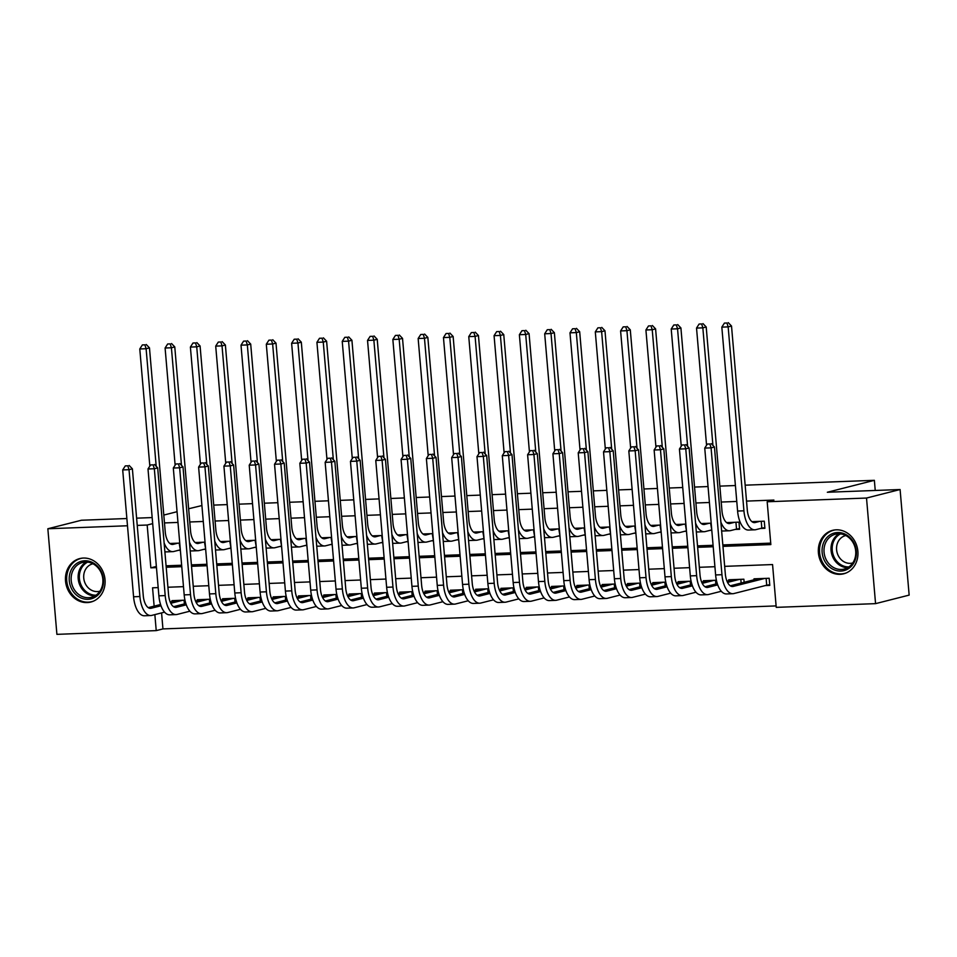 <?xml version="1.0" encoding="UTF-8"?>
<svg xmlns="http://www.w3.org/2000/svg" width="957" height="957" viewBox="0 0 957 957"><rect width="100%" height="100%" fill="white"/><g stroke="black" fill="none" stroke-linecap="round" stroke-linejoin="round"><path stroke-width="1.44" d="M83.367 558.051A22.43 19.654 75.8 0 1 104.756 577.514A22.43 19.654 75.8 0 1 90.795 602.061A22.43 19.654 75.8 0 1 87.183 602.575A22.43 19.654 75.8 0 1 65.794 583.112A22.43 19.654 75.8 0 1 79.754 558.577A22.43 19.654 75.8 0 1 83.367 558.051M836.227 529.819A22.43 19.654 75.8 0 1 857.616 549.27A22.43 19.654 75.8 0 1 843.655 573.817A22.43 19.654 75.8 0 1 840.043 574.332A22.43 19.654 75.8 0 1 818.666 554.869A22.43 19.654 75.8 0 1 832.626 530.334A22.43 19.654 75.8 0 1 836.227 529.819M745.156 485.175L874.363 480.318L827.338 492.257L900.094 489.529L909.15 595.11L875.559 603.64L776.235 607.36L772.562 564.558L724.664 566.353M161.577 612.911L162.941 628.916L776.115 605.913M162.941 628.916L156.23 630.615L56.906 634.347L47.85 528.754L127.484 525.764M179.749 543.109L169.868 543.48M205.049 542.164L195.18 542.535M230.362 541.207L220.481 541.578M255.663 540.262L245.793 540.633M280.975 539.317L271.094 539.688M306.276 538.36L296.407 538.731M331.589 537.415L321.708 537.786M356.889 536.47L347.02 536.841M382.202 535.513L372.321 535.884M407.503 534.568L397.622 534.939M432.815 533.623L422.934 533.994M458.116 532.666L448.235 533.037M483.429 531.721L473.548 532.092M508.729 530.776L498.848 531.147M534.042 529.819L524.161 530.19M559.343 528.874L549.462 529.245M584.655 527.929L574.774 528.288M609.956 526.972L600.075 527.343M635.269 526.027L625.388 526.398M660.569 525.07L650.688 525.441M685.87 524.125L676.001 524.496M711.183 523.18L701.302 523.551M735.167 529.436L739.594 529.269L738.983 522.139L726.614 522.594M765.361 585.564L769.787 585.397L769.177 578.255L753.996 578.829L754.08 579.763M744.139 582.287L743.876 579.212L728.684 579.775L728.767 580.72M716.41 580.241L703.383 580.732L703.467 581.665M691.098 581.186L678.082 581.677L678.154 582.61M665.797 582.143L652.77 582.622L652.853 583.567M640.484 583.088L627.469 583.579L627.541 584.512M615.184 584.033L602.156 584.524L602.24 585.457M589.871 584.99L576.856 585.469L576.927 586.414M564.57 585.935L551.543 586.426L551.627 587.359M539.258 586.88L526.242 587.371L526.314 588.304M513.957 587.837L500.93 588.316L501.013 589.261M488.644 588.782L475.629 589.273L475.701 590.206M463.344 589.727L450.316 590.218L450.4 591.163M438.031 590.684L425.016 591.175L425.099 592.108M412.73 591.629L399.703 592.12L399.787 593.053M387.418 592.574L374.402 593.065L374.486 594.01M362.117 593.531L349.09 594.022L349.173 594.955M336.804 594.476L323.789 594.967L323.873 595.9M311.503 595.421L298.476 595.912L298.56 596.857M286.191 596.378L273.176 596.869L273.259 597.802M260.89 597.324L247.863 597.814L247.947 598.747M235.589 598.281L222.562 598.759L222.646 599.704M210.277 599.226L197.262 599.716L197.333 600.649M184.976 600.171L171.949 600.661L172.033 601.594M722.954 546.375L770.852 544.581L767.179 501.767L773.902 500.068L746.52 501.097M736.77 501.456L721.219 502.042M709.412 502.485L695.906 502.999M684.099 503.442L670.606 503.944M658.799 504.387L645.293 504.889M633.486 505.332L619.992 505.846M608.185 506.289L594.68 506.791M582.873 507.234L569.379 507.736M557.572 508.179L544.066 508.693M532.259 509.136L518.766 509.638M506.959 510.081L493.453 510.583M481.646 511.026L468.152 511.54M456.345 511.983L442.84 512.485M431.033 512.928L417.539 513.431M405.732 513.873L392.238 514.388M380.431 514.83L366.926 515.333M355.119 515.775L341.625 516.278M329.818 516.732L316.312 517.235M304.505 517.677L291.012 518.18M279.205 518.622L265.699 519.137M253.892 519.579L240.398 520.082M228.591 520.524L215.086 521.027M203.279 521.469L189.785 521.984M177.978 522.426L164.472 522.929M166.087 565.814L181.651 565.228M191.388 564.857L206.951 564.283M216.701 563.912L232.252 563.326M242.001 562.967L257.565 562.381M267.314 562.01L282.865 561.436M292.615 561.065L308.178 560.479M317.927 560.12L333.479 559.534M343.228 559.163L358.791 558.577M368.541 558.218L384.092 557.632M393.841 557.273L409.405 556.687M419.154 556.316L434.705 555.73M444.455 555.371L460.018 554.785M469.767 554.426L485.319 553.84M495.068 553.469L510.631 552.883M520.369 552.524L535.932 551.938M545.681 551.567L561.245 550.993M570.982 550.622L586.545 550.036M596.295 549.677L611.858 549.091M621.595 548.72L637.159 548.146M646.908 547.775L662.471 547.189M672.209 546.83L687.772 546.244M697.521 545.873L713.073 545.299M722.822 544.928L770.732 543.133M760.468 528.479L764.894 528.324L764.284 521.182L751.915 521.649M709.855 530.381L711.793 530.31M684.554 531.338L686.492 531.255M659.241 532.283L661.179 532.212M633.941 533.228L635.879 533.157M608.628 534.185L610.566 534.114M583.327 535.13L585.265 535.059M558.015 536.076L559.953 536.004M532.714 537.033L534.652 536.961M507.401 537.978L509.339 537.906M482.101 538.923L484.039 538.851M456.788 539.88L458.726 539.808M431.487 540.825L433.425 540.753M406.175 541.77L408.113 541.698M380.874 542.727L382.812 542.655M355.573 543.672L357.499 543.6M330.261 544.617L332.199 544.545M304.96 545.574L306.898 545.502M279.647 546.519L281.585 546.447M254.347 547.476L256.285 547.392M229.034 548.421L230.972 548.349M203.733 549.366L205.671 549.294M178.421 550.323L180.359 550.251M188.649 508.765L201.915 505.547M213.722 505.105L227.228 504.602M239.035 504.16L252.528 503.645M264.335 503.203L277.841 502.7M289.648 502.258L303.142 501.755M314.949 501.312L328.442 500.798M340.249 500.355L353.755 499.853M365.562 499.41L379.056 498.908M390.863 498.465L404.368 497.951M416.175 497.508L429.669 497.006M441.476 496.563L454.982 496.061M466.789 495.618L480.282 495.104M492.089 494.661L505.595 494.159M517.402 493.716L530.896 493.202M542.703 492.759L556.208 492.257M568.015 491.814L581.509 491.312M593.316 490.869L606.822 490.355M618.629 489.912L632.122 489.41M643.929 488.967L657.435 488.465M669.242 488.022L682.736 487.508M694.543 487.065L708.048 486.563M719.855 486.12L735.407 485.534M875.236 490.463L874.363 480.318M900.094 489.529L866.516 498.047L875.559 603.64M126.862 518.527L81.441 520.237L47.85 528.754M163.803 515.069L177.057 511.708M136.612 518.168L152.175 517.581M137.234 525.405L147.175 525.034L150.847 567.836L156.458 567.621M152.689 523.635L147.175 525.034M767.179 501.767L866.516 498.047M166.207 567.262L181.77 566.676M191.52 566.305L207.071 565.731M216.82 565.36L232.384 564.774M242.133 564.415L257.684 563.829M267.434 563.458L282.997 562.883M292.746 562.513L308.298 561.926M318.047 561.568L333.61 560.981M343.36 560.611L358.911 560.036M368.66 559.666L384.224 559.079M393.973 558.721L409.524 558.134M419.274 557.764L434.837 557.177M444.574 556.818L460.138 556.232M469.887 555.873L485.45 555.287M495.188 554.916L510.751 554.33M520.5 553.971L536.064 553.385M545.801 553.014L561.364 552.44M571.114 552.069L586.665 551.483M596.414 551.124L611.978 550.538M621.727 550.167L637.278 549.593M647.028 549.222L662.591 548.636M672.34 548.277L687.892 547.691M697.641 547.32L713.204 546.746M158.18 587.598L152.558 587.813L154.137 606.14M154.855 614.609L156.23 630.615M714.915 566.711L699.352 567.298M689.614 567.668L674.051 568.255M664.302 568.614L648.738 569.2M639.001 569.571L623.438 570.145M613.688 570.516L598.125 571.102M588.388 571.461L572.824 572.047M563.075 572.418L547.524 572.992M537.774 573.363L522.211 573.949M512.462 574.308L496.91 574.894M487.161 575.265L471.598 575.839M461.848 576.21L446.297 576.796M436.548 577.155L420.984 577.741M411.235 578.112L395.684 578.686M385.934 579.057L370.371 579.643M360.622 580.002L345.07 580.588M335.321 580.959L319.758 581.545M310.008 581.904L294.457 582.49M284.707 582.849L269.144 583.435M259.395 583.806L243.844 584.392M234.094 584.751L218.531 585.337M208.793 585.708L193.23 586.282M183.481 586.653L167.918 587.239M156.362 566.436L150.847 567.836M753.53 521.589L752.262 521.912M759.858 521.35L755.229 522.522A14.379 6.807 -92.1 0 1 754.535 522.63A14.379 6.807 -92.1 0 1 747.285 509.961L731.519 326.038L728.157 326.887L743.924 510.811A21.568 10.216 87.9 0 0 754.81 529.807A21.568 10.216 87.9 0 0 755.839 529.664L761.82 528.144L761.234 521.302M764.846 527.654L761.82 528.144M726.949 322.999L724.413 323.095L726.949 322.999L728.157 326.887L721.829 327.127L737.596 511.05A21.568 10.216 87.9 0 0 748.482 530.046L754.81 529.807M721.829 327.127L724.413 323.095M728.289 322.653L731.519 326.038M769.739 584.727L766.713 585.217L766.126 578.375M764.751 578.423L733.241 586.414A14.379 6.807 -92.1 0 1 732.56 586.521A14.379 6.807 -92.1 0 1 725.31 573.853L714.436 447.003L711.075 447.864L721.949 574.702A21.568 10.216 87.9 0 0 732.835 593.699A21.568 10.216 87.9 0 0 733.863 593.555L766.713 585.217M758.423 578.662L730.287 585.804M709.867 443.964L707.331 444.06L709.867 443.964L711.075 447.864L704.747 448.091L715.621 574.942A21.568 10.216 87.9 0 0 726.507 593.938L732.835 593.699M704.747 448.091L707.331 444.06M711.207 443.617L714.436 447.003M837.566 532.535A19.415 17.011 75.8 0 1 856.3 551.16A19.415 17.011 75.8 0 1 840.868 571.066A19.415 17.011 75.8 0 1 822.135 552.44A19.415 17.011 75.8 0 1 837.566 532.535M841.418 569.463A17.968 15.743 -104.2 0 0 844.301 569.056A17.968 15.743 -104.2 0 0 855.486 549.39A17.968 15.743 -104.2 0 0 838.356 533.791A17.968 15.743 -104.2 0 0 835.461 534.209A17.968 15.743 -104.2 0 0 824.276 553.876A17.968 15.743 -104.2 0 0 841.418 569.463M852.771 562.955A14.152 12.393 75.8 0 1 852.543 563.015A14.152 12.393 75.8 0 1 850.259 563.35A14.152 12.393 75.8 0 1 836.765 551.065A14.152 12.393 75.8 0 1 845.581 535.585A14.152 12.393 75.8 0 1 845.821 535.525M835.377 529.867A22.286 19.523 -104.2 0 0 833.738 530.202A22.286 19.523 -104.2 0 0 819.862 554.582A22.286 19.523 -104.2 0 0 841.107 573.913A22.286 19.523 -104.2 0 0 844.696 573.399A22.286 19.523 -104.2 0 0 846.299 572.908M100.318 569.858A19.415 17.011 75.8 0 1 96.322 596.402A19.415 17.011 75.8 0 1 72.385 590.23A19.415 17.011 75.8 0 1 76.381 563.685A19.415 17.011 75.8 0 1 100.318 569.858M74.084 589.309A17.968 15.743 -104.2 0 0 91.441 597.288A17.968 15.743 -104.2 0 0 99.959 570.444A17.968 15.743 -104.2 0 0 82.601 562.453A17.968 15.743 -104.2 0 0 74.084 589.309M99.911 591.199A14.152 12.393 75.8 0 1 99.672 591.259A14.152 12.393 75.8 0 1 86.01 584.966A14.152 12.393 75.8 0 1 92.709 563.829A14.152 12.393 75.8 0 1 92.949 563.769M82.505 558.11A22.286 19.523 -104.2 0 0 80.867 558.445A22.286 19.523 -104.2 0 0 70.316 591.737A22.286 19.523 -104.2 0 0 91.824 601.642A22.286 19.523 -104.2 0 0 93.427 601.152M728.229 522.534L726.961 522.857M734.557 522.295L729.916 523.479A14.379 6.807 -92.1 0 1 729.234 523.575A14.379 6.807 -92.1 0 1 721.973 510.906L706.206 326.995L702.845 327.844L712.929 445.436M739.534 528.611L736.519 529.089L735.933 522.247M720.872 522.079A21.568 10.216 87.9 0 0 729.497 530.764A21.568 10.216 87.9 0 0 730.526 530.609L736.519 529.089M701.637 323.945L699.112 324.04L701.637 323.945L702.845 327.844L696.529 328.084L706.565 445.256M721.614 530.8A21.568 10.216 87.9 0 0 723.181 530.991L729.497 530.764M696.529 328.084L699.112 324.04M702.988 323.61L706.206 326.995M702.917 523.491L701.66 523.802M709.245 523.252L704.615 524.424A14.379 6.807 -92.1 0 1 703.921 524.52A14.379 6.807 -92.1 0 1 696.672 511.863L680.906 327.94L677.544 328.789L687.628 446.381M711.769 529.951L710.62 523.192M695.56 523.024A21.568 10.216 87.9 0 0 704.196 531.709A21.568 10.216 87.9 0 0 705.225 531.566L711.207 530.046M676.336 324.902L673.8 324.997L676.336 324.902L677.544 328.789L671.216 329.029L681.264 446.201M696.313 531.757A21.568 10.216 87.9 0 0 697.868 531.948L704.196 531.709M671.216 329.029L673.8 324.997M677.676 324.555L680.906 327.94M677.616 524.436L676.348 524.759M683.944 524.197L679.303 525.369A14.379 6.807 -92.1 0 1 678.621 525.477A14.379 6.807 -92.1 0 1 671.359 512.808L655.593 328.885L652.231 329.734L662.316 447.326M686.456 530.896L685.32 524.149M670.259 523.969A21.568 10.216 87.9 0 0 678.884 532.654A21.568 10.216 87.9 0 0 679.913 532.511L685.906 530.991M651.023 325.847L648.499 325.942L651.023 325.847L652.231 329.734L645.915 329.974L655.952 447.146M671.001 532.702A21.568 10.216 87.9 0 0 672.568 532.893L678.884 532.654M645.915 329.974L648.499 325.942M652.375 325.5L655.593 328.885M652.303 525.381L651.047 525.704M658.631 525.154L654.002 526.326A14.379 6.807 -92.1 0 1 653.308 526.422A14.379 6.807 -92.1 0 1 646.059 513.765L630.292 329.842L626.931 330.691L637.015 448.283M661.155 531.853L660.007 525.094M644.946 524.926A21.568 10.216 87.9 0 0 653.583 533.611A21.568 10.216 87.9 0 0 654.612 533.456L660.593 531.936M625.722 326.792L623.186 326.887L625.722 326.792L626.931 330.691L620.603 330.931L630.651 448.103M645.7 533.647A21.568 10.216 87.9 0 0 647.255 533.839L653.583 533.611M620.603 330.931L623.186 326.887M627.062 326.457L630.292 329.842M717.726 584.883L707.941 587.371A14.379 6.807 -92.1 0 1 707.259 587.466A14.379 6.807 -92.1 0 1 699.998 574.798L689.124 447.96L685.762 448.809L696.636 575.659A21.568 10.216 87.9 0 0 707.522 594.656A21.568 10.216 87.9 0 0 708.551 594.5L721.315 591.27M739.45 579.38L727.547 582.394M733.122 579.607L726.985 581.174M717.295 583.626L704.986 586.749M684.554 444.909L682.03 445.005L684.554 444.909L685.762 448.809L679.434 449.048L690.308 575.899A21.568 10.216 87.9 0 0 701.194 594.883L707.522 594.656M741.137 583.052L740.826 579.32M679.434 449.048L682.03 445.005M685.906 444.574L689.124 447.96M692.425 585.828L682.628 588.316A14.379 6.807 -92.1 0 1 681.946 588.411A14.379 6.807 -92.1 0 1 674.697 575.755L663.823 448.905L660.462 449.754L671.336 576.604A21.568 10.216 87.9 0 0 682.221 595.601A21.568 10.216 87.9 0 0 683.25 595.445L696.002 592.216M714.137 580.325L702.235 583.339M707.809 580.564L701.672 582.119M691.995 584.571L679.673 587.694M659.253 445.866L656.717 445.962L659.253 445.866L660.462 449.754L654.133 449.993L665.007 576.844A21.568 10.216 87.9 0 0 675.893 595.84L682.221 595.601M715.836 583.997L715.513 580.277M654.133 449.993L656.717 445.962M660.593 445.519L663.823 448.905M667.113 586.785L657.327 589.261A14.379 6.807 -92.1 0 1 656.646 589.368A14.379 6.807 -92.1 0 1 649.384 576.7L638.51 449.85L635.149 450.711L646.023 577.55A21.568 10.216 87.9 0 0 656.909 596.546A21.568 10.216 87.9 0 0 657.938 596.402L670.701 593.161M688.837 581.27L676.934 584.296M682.508 581.509L676.372 583.064M666.682 585.528L654.373 588.651M633.941 446.811L631.417 446.907L633.941 446.811L635.149 450.711L628.821 450.938L639.707 577.789A21.568 10.216 87.9 0 0 650.581 596.785L656.909 596.546M690.523 584.942L690.212 581.222M628.821 450.938L631.417 446.907M635.292 446.476L638.51 449.85M641.812 587.73L632.015 590.218A14.379 6.807 -92.1 0 1 631.333 590.313A14.379 6.807 -92.1 0 1 624.084 577.657L613.21 450.807L609.848 451.656L620.722 578.507A21.568 10.216 87.9 0 0 631.608 597.503A21.568 10.216 87.9 0 0 632.637 597.347L645.389 594.118M663.524 582.227L651.621 585.241M657.196 582.454L651.059 584.021M641.381 586.474L629.06 589.596M608.64 447.756L606.104 447.852L608.64 447.756L609.848 451.656L603.52 451.895L614.394 578.746A21.568 10.216 87.9 0 0 625.28 597.73L631.608 597.503M665.223 585.899L664.9 582.167M603.52 451.895L606.104 447.852M609.98 447.421L613.21 450.807M627.002 526.338L625.734 526.661M633.331 526.099L628.689 527.271A14.379 6.807 -92.1 0 1 628.007 527.367A14.379 6.807 -92.1 0 1 620.746 514.71L604.98 330.787L601.618 331.636L611.702 449.228M635.843 532.798L634.706 526.051M619.646 525.872A21.568 10.216 87.9 0 0 628.271 534.556A21.568 10.216 87.9 0 0 629.299 534.413L635.292 532.893M600.41 327.749L597.886 327.844L600.41 327.749L601.618 331.636L595.302 331.876L605.338 449.048M620.387 534.604A21.568 10.216 87.9 0 0 621.954 534.796L628.271 534.556M595.302 331.876L597.886 327.844M601.762 327.402L604.98 330.787M616.499 588.687L606.714 591.163A14.379 6.807 -92.1 0 1 606.032 591.259A14.379 6.807 -92.1 0 1 598.771 578.602L587.897 451.752L584.536 452.601L595.41 579.452A21.568 10.216 87.9 0 0 606.295 598.448A21.568 10.216 87.9 0 0 607.324 598.304L620.088 595.063M638.223 583.172L626.321 586.186M631.895 583.411L625.758 584.966M616.069 587.419L603.759 590.553M583.327 448.713L580.803 448.809L583.327 448.713L584.536 452.601L578.219 452.84L589.093 579.691A21.568 10.216 87.9 0 0 599.967 598.687L606.295 598.448M639.91 586.844L639.599 583.124M578.219 452.84L580.803 448.809M584.679 448.366L587.897 451.752M601.69 527.283L600.434 527.606M608.018 527.044L603.389 528.228A14.379 6.807 -92.1 0 1 602.695 528.324A14.379 6.807 -92.1 0 1 595.445 515.656L579.679 331.732L576.317 332.593L586.402 450.173M610.542 533.755L609.394 526.996M594.333 526.817A21.568 10.216 87.9 0 0 602.97 535.501A21.568 10.216 87.9 0 0 603.999 535.358L609.98 533.839M575.109 328.694L572.573 328.789L575.109 328.694L576.317 332.593L569.989 332.821L580.038 449.993M595.087 535.549A21.568 10.216 87.9 0 0 596.642 535.741L602.97 535.501M569.989 332.821L572.573 328.789M576.449 328.347L579.679 331.732M591.199 589.632L581.413 592.12A14.379 6.807 -92.1 0 1 580.72 592.216A14.379 6.807 -92.1 0 1 573.47 579.547L562.596 452.697L559.235 453.558L570.109 580.397A21.568 10.216 87.9 0 0 580.995 599.393A21.568 10.216 87.9 0 0 582.023 599.249L594.775 596.008M612.911 584.117L601.008 587.143M606.582 584.356L600.446 585.911M590.768 588.376L578.447 591.498M558.027 449.658L555.491 449.754L558.027 449.658L559.235 453.558L552.907 453.785L563.781 580.636A21.568 10.216 87.9 0 0 574.667 599.632L580.995 599.393M614.609 587.789L614.286 584.069M552.907 453.785L555.491 449.754M559.367 449.323L562.596 452.697M576.389 528.228L575.121 528.551M582.717 528.001L578.076 529.173A14.379 6.807 -92.1 0 1 577.394 529.269A14.379 6.807 -92.1 0 1 570.133 516.613L554.366 332.689L551.017 333.538L561.089 451.13M585.229 534.7L584.093 527.941M569.032 527.774A21.568 10.216 87.9 0 0 577.669 536.458A21.568 10.216 87.9 0 0 578.686 536.303L584.679 534.784M549.808 329.639L547.272 329.734L549.808 329.639L551.017 333.538L544.689 333.778L554.725 450.95M569.774 536.494A21.568 10.216 87.9 0 0 571.341 536.698L577.669 536.458M544.689 333.778L547.272 329.734M551.148 329.304L554.366 332.689M565.898 590.577L556.101 593.065A14.379 6.807 -92.1 0 1 555.419 593.161A14.379 6.807 -92.1 0 1 548.158 580.504L537.284 453.654L533.922 454.503L544.808 581.354A21.568 10.216 87.9 0 0 555.682 600.35A21.568 10.216 87.9 0 0 556.711 600.195L569.475 596.965M587.61 585.074L575.707 588.088M581.282 585.313L575.145 586.868M565.467 589.321L553.146 592.443M532.714 450.603L530.19 450.699L532.714 450.603L533.922 454.503L527.606 454.742L538.48 581.593A21.568 10.216 87.9 0 0 549.366 600.589L555.682 600.35M589.297 588.746L588.986 585.014M527.606 454.742L530.19 450.699M534.066 450.268L537.284 453.654M551.076 529.185L549.82 529.508M557.405 528.946L552.775 530.118A14.379 6.807 -92.1 0 1 552.093 530.226A14.379 6.807 -92.1 0 1 544.832 517.558L529.065 333.634L525.704 334.483L535.788 452.075M559.929 535.645L558.78 528.898M543.72 528.719A21.568 10.216 87.9 0 0 552.356 537.403A21.568 10.216 87.9 0 0 553.385 537.26L559.367 535.741M524.496 330.596L521.972 330.691L524.496 330.596L525.704 334.483L519.376 334.723L529.424 451.895M544.473 537.451A21.568 10.216 87.9 0 0 546.028 537.643L552.356 537.403M519.376 334.723L521.972 330.691M525.836 330.249L529.065 333.634M540.585 591.534L530.8 594.01A14.379 6.807 -92.1 0 1 530.106 594.118A14.379 6.807 -92.1 0 1 522.857 581.449L511.983 454.599L508.622 455.448L519.495 582.299A21.568 10.216 87.9 0 0 530.381 601.295A21.568 10.216 87.9 0 0 531.41 601.152L544.162 597.91M562.297 586.019L550.395 589.034M555.969 586.258L549.832 587.813M540.155 590.266L527.845 593.4M507.413 451.56L504.877 451.656L507.413 451.56L508.622 455.448L502.293 455.688L513.167 582.538A21.568 10.216 87.9 0 0 524.053 601.534L530.381 601.295M563.996 589.691L563.673 585.971M502.293 455.688L504.877 451.656M508.753 451.214L511.983 454.599M525.776 530.13L524.508 530.453M532.104 529.891L527.463 531.075A14.379 6.807 -92.1 0 1 526.781 531.171A14.379 6.807 -92.1 0 1 519.519 518.503L503.753 334.579L500.403 335.44L510.476 453.02M534.616 536.602L533.48 529.843M518.419 529.676A21.568 10.216 87.9 0 0 527.056 538.348A21.568 10.216 87.9 0 0 528.073 538.205L534.066 536.686M499.195 331.541L496.659 331.636L499.195 331.541L500.403 335.44L494.075 335.668L504.112 452.84M519.161 538.396A21.568 10.216 87.9 0 0 520.728 538.588L527.056 538.348M494.075 335.668L496.659 331.636M500.535 331.206L503.753 334.579M500.463 531.075L499.207 531.398M506.791 530.848L502.162 532.02A14.379 6.807 -92.1 0 1 501.48 532.116A14.379 6.807 -92.1 0 1 494.219 519.46L478.452 335.536L475.091 336.385L485.175 453.977M509.315 537.547L508.167 530.788M493.106 530.621A21.568 10.216 87.9 0 0 501.743 539.305A21.568 10.216 87.9 0 0 502.772 539.15L508.753 537.631M473.882 332.486L471.358 332.581L473.882 332.486L475.091 336.385L468.763 336.625L478.811 453.797M493.86 539.353A21.568 10.216 87.9 0 0 495.415 539.545L501.743 539.305M468.763 336.625L471.358 332.581M475.222 332.151L478.452 335.536M475.162 532.032L473.894 532.355M481.491 531.793L476.849 532.965A14.379 6.807 -92.1 0 1 476.167 533.073A14.379 6.807 -92.1 0 1 468.918 520.405L453.14 336.481L449.79 337.331L459.862 454.922M484.003 538.492L482.866 531.745M467.806 531.566A21.568 10.216 87.9 0 0 476.442 540.25A21.568 10.216 87.9 0 0 477.459 540.107L483.452 538.588M448.582 333.443L446.046 333.538L448.582 333.443L449.79 337.331L443.462 337.57L453.51 454.742M468.547 540.298A21.568 10.216 87.9 0 0 470.114 540.49L476.442 540.25M443.462 337.57L446.046 333.538M449.922 333.096L453.14 336.481M449.85 532.977L448.594 533.3M456.178 532.738L451.548 533.922A14.379 6.807 -92.1 0 1 450.867 534.018A14.379 6.807 -92.1 0 1 443.605 521.35L427.839 337.426L424.477 338.288L434.562 455.879M458.702 539.449L457.554 532.69M442.493 532.523A21.568 10.216 87.9 0 0 451.13 541.195A21.568 10.216 87.9 0 0 452.159 541.052L458.14 539.533M423.269 334.388L420.745 334.483L423.269 334.388L424.477 338.288L418.149 338.515L428.198 455.699M443.247 541.243A21.568 10.216 87.9 0 0 444.802 541.435L451.13 541.195M418.149 338.515L420.745 334.483M424.609 334.053L427.839 337.426M424.549 533.934L423.281 534.245M430.877 533.695L426.236 534.867A14.379 6.807 -92.1 0 1 425.554 534.963A14.379 6.807 -92.1 0 1 418.305 522.307L402.526 338.383L399.177 339.233L409.249 456.824M433.389 540.394L432.253 533.635M417.192 533.468A21.568 10.216 87.9 0 0 425.829 542.152A21.568 10.216 87.9 0 0 426.846 541.997L432.839 540.478M397.968 335.333L395.432 335.428L397.968 335.333L399.177 339.233L392.849 339.472L402.897 456.645M417.934 542.2A21.568 10.216 87.9 0 0 419.501 542.392L425.829 542.152M392.849 339.472L395.432 335.428M399.308 334.998L402.526 338.383M399.236 534.879L397.98 535.202M405.565 534.64L400.935 535.812A14.379 6.807 -92.1 0 1 400.253 535.92A14.379 6.807 -92.1 0 1 392.992 523.252L377.225 339.328L373.864 340.178L383.948 457.769M408.089 541.339L406.94 534.592M391.88 534.413A21.568 10.216 87.9 0 0 400.516 543.097A21.568 10.216 87.9 0 0 401.545 542.954L407.526 541.435M372.656 336.29L370.132 336.385L372.656 336.29L373.864 340.178L367.536 340.417L377.584 457.59M392.633 543.145A21.568 10.216 87.9 0 0 394.188 543.337L400.516 543.097M367.536 340.417L370.132 336.385M374.008 335.943L377.225 339.328M373.936 535.824L372.668 536.147M380.264 535.585L375.623 536.769A14.379 6.807 -92.1 0 1 374.941 536.865A14.379 6.807 -92.1 0 1 367.691 524.197L351.925 340.273L348.563 341.135L358.636 458.726M382.776 542.296L381.64 535.537M366.579 535.37A21.568 10.216 87.9 0 0 375.216 544.055A21.568 10.216 87.9 0 0 376.245 543.899L382.226 542.38M347.355 337.235L344.819 337.331L347.355 337.235L348.563 341.135L342.235 341.374L352.284 458.547M367.321 544.09A21.568 10.216 87.9 0 0 368.888 544.282L375.216 544.055M342.235 341.374L344.819 337.331M348.695 336.9L351.925 340.273M348.635 536.781L347.367 537.092M354.951 536.542L350.322 537.714A14.379 6.807 -92.1 0 1 349.64 537.81A14.379 6.807 -92.1 0 1 342.379 525.154L326.612 341.23L323.251 342.08L333.335 459.671M357.475 543.241L356.327 536.482M341.266 536.315A21.568 10.216 87.9 0 0 349.903 545A21.568 10.216 87.9 0 0 350.932 544.844L356.925 543.325M322.042 338.192L319.518 338.276L322.042 338.192L323.251 342.08L316.923 342.319L326.971 459.492M342.02 545.047A21.568 10.216 87.9 0 0 343.575 545.239L349.903 545M316.923 342.319L319.518 338.276M323.394 337.845L326.612 341.23M323.322 537.726L322.054 538.049M329.651 537.487L325.009 538.659A14.379 6.807 -92.1 0 1 324.327 538.767A14.379 6.807 -92.1 0 1 317.078 526.099L301.311 342.175L297.95 343.025L308.034 460.616M332.163 544.186L331.026 537.439M315.966 537.26A21.568 10.216 87.9 0 0 324.602 545.945A21.568 10.216 87.9 0 0 325.631 545.801L331.612 544.282M296.742 339.137L294.206 339.233L296.742 339.137L297.95 343.025L291.622 343.264L301.67 460.437M316.707 545.992A21.568 10.216 87.9 0 0 318.274 546.184L324.602 545.945M291.622 343.264L294.206 339.233M298.082 338.79L301.311 342.175M298.022 538.671L296.754 538.994M304.338 538.432L299.708 539.616A14.379 6.807 -92.1 0 1 299.027 539.712A14.379 6.807 -92.1 0 1 291.765 527.044L275.999 343.132L272.637 343.982L282.722 461.573M306.862 545.143L305.726 538.384M290.653 538.217A21.568 10.216 87.9 0 0 299.29 546.902A21.568 10.216 87.9 0 0 300.319 546.746L306.312 545.227M271.429 340.082L268.905 340.178L271.429 340.082L272.637 343.982L266.309 344.221L276.358 461.394M291.406 546.937A21.568 10.216 87.9 0 0 292.962 547.129L299.29 546.902M266.309 344.221L268.905 340.178M272.781 339.747L275.999 343.132M272.709 539.628L271.441 539.939M279.037 539.389L274.408 540.561A14.379 6.807 -92.1 0 1 273.714 540.657A14.379 6.807 -92.1 0 1 266.465 528.001L250.698 344.077L247.337 344.927L257.421 462.518M281.549 546.088L280.413 539.329M265.352 539.162A21.568 10.216 87.9 0 0 273.989 547.847A21.568 10.216 87.9 0 0 275.018 547.703L280.999 546.184M246.128 341.039L243.592 341.135L246.128 341.039L247.337 344.927L241.008 345.166L251.057 462.339M266.106 547.894A21.568 10.216 87.9 0 0 267.661 548.086L273.989 547.847M241.008 345.166L243.592 341.135M247.468 340.692L250.698 344.077M247.408 540.573L246.14 540.896M253.737 540.334L249.095 541.506A14.379 6.807 -92.1 0 1 248.413 541.614A14.379 6.807 -92.1 0 1 241.152 528.946L225.385 345.022L222.024 345.872L232.108 463.463M256.249 547.033L255.112 540.286M240.051 540.107A21.568 10.216 87.9 0 0 248.676 548.792A21.568 10.216 87.9 0 0 249.705 548.648L255.698 547.129M220.816 341.984L218.292 342.08L220.816 341.984L222.024 345.872L215.708 346.111L225.744 463.284M240.793 548.84A21.568 10.216 87.9 0 0 242.36 549.031L248.676 548.792M215.708 346.111L218.292 342.08M222.168 341.637L225.385 345.022M515.285 592.479L505.487 594.967A14.379 6.807 -92.1 0 1 504.806 595.063A14.379 6.807 -92.1 0 1 497.544 582.394L486.67 455.544L483.309 456.405L494.195 583.256A21.568 10.216 87.9 0 0 505.069 602.24A21.568 10.216 87.9 0 0 506.097 602.097L518.861 598.855M536.997 586.964L525.094 589.99M530.668 587.203L524.532 588.758M514.854 591.223L502.533 594.345M482.101 452.505L479.577 452.601L482.101 452.505L483.309 456.405L476.993 456.645L487.867 583.483A21.568 10.216 87.9 0 0 498.753 602.479L505.069 602.24M538.695 590.636L538.372 586.916M476.993 456.645L479.577 452.601M483.452 452.171L486.67 455.544M489.972 593.424L480.187 595.912A14.379 6.807 -92.1 0 1 479.493 596.008A14.379 6.807 -92.1 0 1 472.244 583.351L461.37 456.501L458.008 457.35L468.882 584.201A21.568 10.216 87.9 0 0 479.768 603.197A21.568 10.216 87.9 0 0 480.797 603.042L493.549 599.812M511.684 587.921L499.781 590.936M505.356 588.16L499.219 589.715M489.541 592.168L477.232 595.29M456.8 453.462L454.264 453.546L456.8 453.462L458.008 457.35L451.68 457.59L462.554 584.44A21.568 10.216 87.9 0 0 473.44 603.436L479.768 603.197M513.383 591.593L513.06 587.861M451.68 457.59L454.264 453.546M458.14 453.116L461.37 456.501M464.671 594.381L454.874 596.857A14.379 6.807 -92.1 0 1 454.192 596.965A14.379 6.807 -92.1 0 1 446.931 584.296L436.057 457.446L432.708 458.295L443.581 585.146A21.568 10.216 87.9 0 0 454.467 604.142A21.568 10.216 87.9 0 0 455.484 603.999L468.248 600.757M486.383 588.866L474.481 591.893M480.055 589.105L473.918 590.66M464.241 593.113L451.919 596.247M431.499 454.408L428.963 454.503L431.499 454.408L432.708 458.295L426.379 458.535L437.253 585.385A21.568 10.216 87.9 0 0 448.139 604.381L454.467 604.142M488.082 592.539L487.759 588.818M426.379 458.535L428.963 454.503M432.839 454.061L436.057 457.446M439.359 595.326L429.573 597.814A14.379 6.807 -92.1 0 1 428.892 597.91A14.379 6.807 -92.1 0 1 421.63 585.241L410.756 458.403L407.395 459.252L418.269 586.103A21.568 10.216 87.9 0 0 429.155 605.087A21.568 10.216 87.9 0 0 430.183 604.944L442.935 601.702M461.071 589.811L449.168 592.838M454.742 590.05L448.606 591.605M438.928 594.07L426.619 597.192M406.187 455.353L403.663 455.448L406.187 455.353L407.395 459.252L401.067 459.492L411.941 586.33A21.568 10.216 87.9 0 0 422.827 605.326L429.155 605.087M462.769 593.496L462.446 589.763M401.067 459.492L403.663 455.448M407.526 455.018L410.756 458.403M414.058 596.271L404.261 598.759A14.379 6.807 -92.1 0 1 403.579 598.855A14.379 6.807 -92.1 0 1 396.318 586.198L385.444 459.348L382.094 460.197L392.968 587.048A21.568 10.216 87.9 0 0 403.854 606.044A21.568 10.216 87.9 0 0 404.871 605.889L417.635 602.659M435.77 590.768L423.867 593.783M429.442 591.007L423.305 592.562M413.627 595.015L401.306 598.137M380.886 456.31L378.35 456.405L380.886 456.31L382.094 460.197L375.766 460.437L386.64 587.287A21.568 10.216 87.9 0 0 397.526 606.283L403.854 606.044M437.469 594.441L437.146 590.708M375.766 460.437L378.35 456.405M382.226 455.963L385.444 459.348M388.745 597.228L378.96 599.704A14.379 6.807 -92.1 0 1 378.278 599.812A14.379 6.807 -92.1 0 1 371.017 587.143L360.143 460.293L356.782 461.142L367.655 587.993A21.568 10.216 87.9 0 0 378.541 606.989A21.568 10.216 87.9 0 0 379.57 606.846L392.334 603.604M410.457 591.713L398.555 594.74M404.141 591.952L397.992 593.507M388.315 595.96L376.005 599.094M355.573 457.255L353.049 457.35L355.573 457.255L356.782 461.142L350.453 461.382L361.327 588.232A21.568 10.216 87.9 0 0 372.213 607.228L378.541 606.989M412.156 595.386L411.833 591.665M350.453 461.382L353.049 457.35M356.913 456.908L360.143 460.293M363.445 598.173L353.647 600.661A14.379 6.807 -92.1 0 1 352.966 600.757A14.379 6.807 -92.1 0 1 345.704 588.088L334.83 461.25L331.481 462.099L342.355 588.95A21.568 10.216 87.9 0 0 353.241 607.946A21.568 10.216 87.9 0 0 354.257 607.791L367.021 604.549M385.157 592.67L373.254 595.685M378.828 592.897L372.692 594.464M363.014 596.917L350.693 600.039M330.273 458.2L327.737 458.295L330.273 458.2L331.481 462.099L325.153 462.339L336.027 589.177A21.568 10.216 87.9 0 0 346.913 608.173L353.241 607.946M386.855 596.343L386.532 592.61M325.153 462.339L327.737 458.295M331.612 457.865L334.83 461.25M338.132 599.118L328.347 601.606A14.379 6.807 -92.1 0 1 327.665 601.702A14.379 6.807 -92.1 0 1 320.404 589.045L309.53 462.195L306.168 463.044L317.042 589.895A21.568 10.216 87.9 0 0 327.928 608.891A21.568 10.216 87.9 0 0 328.957 608.736L341.721 605.506M359.844 593.615L347.941 596.63M353.528 593.854L347.379 595.41M337.701 597.862L325.392 600.984M304.96 459.157L302.436 459.252L304.96 459.157L306.168 463.044L299.84 463.284L310.714 590.134A21.568 10.216 87.9 0 0 321.6 609.13L327.928 608.891M361.543 597.288L361.232 593.567M299.84 463.284L302.436 459.252M306.3 458.81L309.53 462.195M312.831 600.075L303.034 602.551A14.379 6.807 -92.1 0 1 302.352 602.659A14.379 6.807 -92.1 0 1 295.103 589.99L284.217 463.14L280.868 464.001L291.741 590.84A21.568 10.216 87.9 0 0 302.627 609.836A21.568 10.216 87.9 0 0 303.644 609.693L316.408 606.451M334.543 594.56L322.641 597.587M328.215 594.799L322.078 596.355M312.401 598.819L300.079 601.941M279.659 460.102L277.123 460.197L279.659 460.102L280.868 464.001L274.539 464.229L285.413 591.079A21.568 10.216 87.9 0 0 296.299 610.076L302.627 609.836M336.242 598.233L335.919 594.512M274.539 464.229L277.123 460.197M280.999 459.755L284.217 463.14M287.519 601.02L277.733 603.508A14.379 6.807 -92.1 0 1 277.051 603.604A14.379 6.807 -92.1 0 1 269.79 590.936L258.916 464.097L255.555 464.946L266.429 591.797A21.568 10.216 87.9 0 0 277.315 610.793A21.568 10.216 87.9 0 0 278.343 610.638L291.107 607.408M309.231 595.517L297.328 598.532M302.914 595.744L296.766 597.312M287.088 599.764L274.779 602.886M254.347 461.047L251.823 461.142L254.347 461.047L255.555 464.946L249.227 465.186L260.101 592.036A21.568 10.216 87.9 0 0 270.987 611.021L277.315 610.793M310.929 599.19L310.618 595.457M249.227 465.186L251.823 461.142M255.698 460.712L258.916 464.097M262.218 601.965L252.421 604.453A14.379 6.807 -92.1 0 1 251.739 604.549A14.379 6.807 -92.1 0 1 244.49 591.893L233.616 465.042L230.254 465.892L241.128 592.742A21.568 10.216 87.9 0 0 252.014 611.738A21.568 10.216 87.9 0 0 253.043 611.583L265.795 608.353M283.93 596.462L272.027 599.477M277.602 596.701L271.465 598.257M261.787 600.709L249.466 603.831M229.046 462.004L226.51 462.099L229.046 462.004L230.254 465.892L223.926 466.131L234.8 592.981A21.568 10.216 87.9 0 0 245.686 611.978L252.014 611.738M285.629 600.135L285.306 596.414M223.926 466.131L226.51 462.099M230.386 461.657L233.616 465.042M236.905 602.922L227.12 605.398A14.379 6.807 -92.1 0 1 226.438 605.506A14.379 6.807 -92.1 0 1 219.177 592.838L208.303 465.987L204.942 466.849L215.815 593.687A21.568 10.216 87.9 0 0 226.701 612.683A21.568 10.216 87.9 0 0 227.73 612.54L240.494 609.298M258.629 597.407L246.727 600.434M252.301 597.647L246.164 599.202M236.475 601.666L224.165 604.788M203.733 462.949L201.209 463.044L203.733 462.949L204.942 466.849L198.613 467.076L209.487 593.926A21.568 10.216 87.9 0 0 220.373 612.923L226.701 612.683M260.316 601.08L260.005 597.359M198.613 467.076L201.209 463.044M205.085 462.614L208.303 465.987M222.096 541.518L220.84 541.841M228.424 541.291L223.794 542.463A14.379 6.807 -92.1 0 1 223.101 542.559A14.379 6.807 -92.1 0 1 215.851 529.903L200.085 345.979L196.723 346.829L206.808 464.42M230.948 547.99L229.8 541.231M214.739 541.064A21.568 10.216 87.9 0 0 223.376 549.749A21.568 10.216 87.9 0 0 224.405 549.593L230.386 548.074M195.515 342.929L192.979 343.025L195.515 342.929L196.723 346.829L190.395 347.068L200.444 464.241M215.492 549.785A21.568 10.216 87.9 0 0 217.048 549.976L223.376 549.749M190.395 347.068L192.979 343.025M196.855 342.594L200.085 345.979M196.795 542.475L195.527 542.798M203.123 542.236L198.482 543.409A14.379 6.807 -92.1 0 1 197.8 543.504A14.379 6.807 -92.1 0 1 190.539 530.848L174.772 346.924L171.411 347.774L181.495 465.365M205.635 548.935L204.499 542.188M189.438 542.009A21.568 10.216 87.9 0 0 198.063 550.694A21.568 10.216 87.9 0 0 199.092 550.55L205.085 549.031M170.202 343.886L167.678 343.982L170.202 343.886L171.411 347.774L165.094 348.013L175.131 465.186M190.18 550.742A21.568 10.216 87.9 0 0 191.747 550.933L198.063 550.694M165.094 348.013L167.678 343.982M171.554 343.539L174.772 346.924M171.482 543.42L170.226 543.743M177.811 543.181L173.181 544.366A14.379 6.807 -92.1 0 1 172.487 544.461A14.379 6.807 -92.1 0 1 165.238 531.793L149.471 347.87L146.11 348.731L156.194 466.31M180.335 549.892L179.186 543.133M164.125 542.954A21.568 10.216 87.9 0 0 172.762 551.639A21.568 10.216 87.9 0 0 173.791 551.495L179.772 549.976M144.902 344.831L142.366 344.927L144.902 344.831L146.11 348.731L139.782 348.958L149.83 466.131M164.879 551.687A21.568 10.216 87.9 0 0 166.434 551.878L172.762 551.639M139.782 348.958L142.366 344.927M146.242 344.484L149.471 347.87M211.605 603.867L201.807 606.355A14.379 6.807 -92.1 0 1 201.126 606.451A14.379 6.807 -92.1 0 1 193.876 593.795L183.002 466.944L179.641 467.794L190.515 594.644A21.568 10.216 87.9 0 0 201.401 613.64A21.568 10.216 87.9 0 0 202.429 613.485L215.181 610.255M233.317 598.364L221.414 601.379M226.988 598.592L220.852 600.159M211.174 602.611L198.853 605.733M178.433 463.894L175.897 463.989L178.433 463.894L179.641 467.794L173.313 468.033L184.187 594.883A21.568 10.216 87.9 0 0 195.072 613.868L201.401 613.64M235.015 602.037L234.692 598.304M173.313 468.033L175.897 463.989M179.772 463.559L183.002 466.944M186.292 604.824L176.507 607.3A14.379 6.807 -92.1 0 1 175.825 607.396A14.379 6.807 -92.1 0 1 168.564 594.74L157.69 467.889L154.328 468.739L165.202 595.589A21.568 10.216 87.9 0 0 176.088 614.585A21.568 10.216 87.9 0 0 177.117 614.442L189.881 611.2M208.016 599.309L196.113 602.324M201.688 599.549L195.551 601.104M185.861 603.556L173.552 606.69M153.12 464.851L150.596 464.946L153.12 464.851L154.328 468.739L148 468.978L158.886 595.828A21.568 10.216 87.9 0 0 169.76 614.825L176.088 614.585M209.703 602.982L209.392 599.261M148 468.978L150.596 464.946M154.472 464.504L157.69 467.889M160.991 605.769L151.194 608.257A14.379 6.807 -92.1 0 1 150.512 608.353A14.379 6.807 -92.1 0 1 143.263 595.685L132.389 468.834L129.028 469.696L139.901 596.534A21.568 10.216 87.9 0 0 150.787 615.53A21.568 10.216 87.9 0 0 151.816 615.387L164.568 612.145M182.703 600.254L170.801 603.281M176.375 600.494L170.238 602.049M160.561 604.513L148.239 607.635M127.819 465.796L125.283 465.892L127.819 465.796L129.028 469.696L122.699 469.923L133.573 596.773A21.568 10.216 87.9 0 0 144.459 615.77L150.787 615.53M184.402 603.927L184.079 600.206M122.699 469.923L125.283 465.892M129.159 465.461L132.389 468.834M755.229 522.522L753.853 522.582M743.924 510.811L737.596 511.05M733.241 586.414L731.878 586.474M721.949 574.702L715.621 574.942M847.687 567.704A17.968 15.743 75.8 0 1 831.621 553.732A17.968 15.743 75.8 0 1 839.086 533.791M840.509 533.874A17.382 15.228 -104.2 0 0 832.781 553.433A17.382 15.228 -104.2 0 0 848.895 566.939M94.827 595.936A17.968 15.743 75.8 0 1 81.082 587.526A17.968 15.743 75.8 0 1 86.214 562.022M87.637 562.118A17.382 15.228 -104.2 0 0 82.182 587.048A17.382 15.228 -104.2 0 0 96.023 595.182M729.916 523.479L728.54 523.527M704.615 524.424L703.239 524.472M679.303 525.369L677.927 525.429M654.002 526.326L652.626 526.374M707.941 587.371L706.565 587.419M696.636 575.659L690.308 575.899M682.628 588.316L681.264 588.364M671.336 576.604L665.007 576.844M657.327 589.261L655.952 589.321M646.023 577.55L639.707 577.789M632.015 590.218L630.651 590.266M620.722 578.507L614.394 578.746M628.689 527.271L627.313 527.319M606.714 591.163L605.338 591.211M595.41 579.452L589.093 579.691M603.389 528.228L602.013 528.276M581.413 592.12L580.038 592.168M570.109 580.397L563.781 580.636M578.076 529.173L576.7 529.221M556.101 593.065L554.725 593.113M544.808 581.354L538.48 581.593M552.775 530.118L551.399 530.178M530.8 594.01L529.424 594.07M519.495 582.299L513.167 582.538M527.463 531.075L526.087 531.123M502.162 532.02L500.786 532.068M476.849 532.965L475.473 533.025M451.548 533.922L450.173 533.97M426.236 534.867L424.86 534.915M400.935 535.812L399.559 535.872M375.623 536.769L374.259 536.817M350.322 537.714L348.946 537.762M325.009 538.659L323.645 538.719M299.708 539.616L298.333 539.664M274.408 540.561L273.032 540.609M249.095 541.506L247.719 541.566M505.487 594.967L504.112 595.015M494.195 583.256L487.867 583.483M480.187 595.912L478.811 595.96M468.882 584.201L462.554 584.44M454.874 596.857L453.498 596.917M443.581 585.146L437.253 585.385M429.573 597.814L428.198 597.862M418.269 586.103L411.941 586.33M404.261 598.759L402.885 598.807M392.968 587.048L386.64 587.287M378.96 599.704L377.584 599.764M367.655 587.993L361.327 588.232M353.647 600.661L352.272 600.709M342.355 588.95L336.027 589.177M328.347 601.606L326.971 601.654M317.042 589.895L310.714 590.134M303.034 602.551L301.658 602.611M291.741 590.84L285.413 591.079M277.733 603.508L276.358 603.556M266.429 591.797L260.101 592.036M252.421 604.453L251.057 604.501M241.128 592.742L234.8 592.981M227.12 605.398L225.744 605.458M215.815 593.687L209.487 593.926M223.794 542.463L222.419 542.511M198.482 543.409L197.106 543.456M173.181 544.366L171.805 544.413M201.807 606.355L200.444 606.403M190.515 594.644L184.187 594.883M176.507 607.3L175.131 607.348M165.202 595.589L158.886 595.828M151.194 608.257L149.83 608.305M139.901 596.534L133.573 596.773M833.738 530.202L834.815 529.927M844.696 573.399L845.773 573.135M80.867 558.445L81.943 558.17M91.824 601.642L92.913 601.367"/></g></svg>
